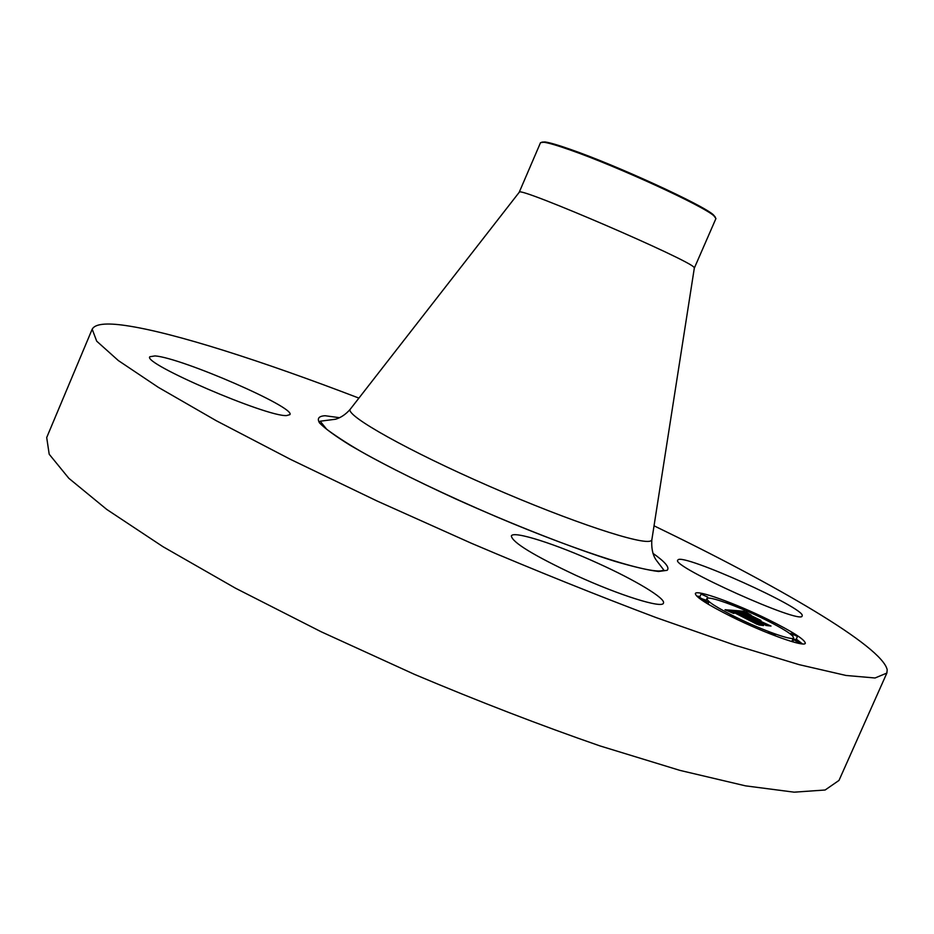 <?xml version="1.0" encoding="UTF-8"?>
<svg xmlns="http://www.w3.org/2000/svg" width="934" height="934" viewBox="0 0 934 934"><rect width="100%" height="100%" fill="white"/><g stroke="black" fill="none" stroke-linecap="round" stroke-linejoin="round"><path stroke-width="1.4" d="M598.005 563.307C635.12 580.049 666 598.554 663.444 603.107C662.591 608.816 619.487 595.39 575.799 575.309C533.688 555.496 512.217 542.385 511.353 535.964C513 530.29 556.279 544.207 598.005 563.307M654.034 525.807C776.504 584.988 882.256 646.316 887.207 669.806L886.856 673.075L839.001 780.415L825.131 790.001L794.145 792.172L745.484 785.844L679.929 770.387L599.908 745.892C540.576 725.333 478.78 701.504 414.544 674.395L321.133 631.746L235.531 588.222L162.901 546.647L106.756 509.439L68.836 478.301L49.198 454.228L46.7 437.544L92.186 329.188C94.976 323.911 106.079 322.685 125.495 325.511C173.736 332.469 262.746 361.236 358.913 398.106M886.856 673.075L875.041 677.991L846.052 675.469L799.2 664.669L735.151 645.266L656.193 617.619C597.316 595.437 535.696 570.639 471.308 543.226L377.266 501.091L290.509 459.376L216.314 420.744L158.313 387.33L118.373 360.582L96.692 341.167L92.186 329.188M541.895 142.131L545.036 141.956C549.659 142.575 558.252 145.097 570.802 149.51C616.919 165.505 703.162 205.118 713.354 214.797L715.374 217.202M694.324 268.116L715.934 218.556L713.938 215.847C703.676 206.11 616.475 166.065 569.88 149.895C557.201 145.435 548.538 142.879 543.868 142.248L540.529 142.645L519.187 192.334M694.371 268.058L694.055 267.439C691.183 260.726 519.246 186.637 519.351 192.124L519.199 192.252M678.002 559.863C682.789 553.08 806.054 608.501 802.178 615.821L802.143 615.938C802.353 625.313 670.133 565.887 677.78 560.143L678.002 559.863M286.586 415.572C266.996 417.043 141.746 363.151 149.86 356.73L155.032 355.912C181.383 357.757 295.961 407.633 289.902 414.638L286.586 415.572M731.299 616.603C707.388 604.567 695.41 596.873 695.363 593.522C696.262 589.249 735.362 603.329 768.028 619.476C792.347 631.571 804.781 639.498 805.318 643.222C805.015 647.671 764.818 633.322 731.299 616.603M699.986 596.522L696.729 596.09M802.481 643.911L796.282 639.101M791.682 641.53L793.585 637.84C793.305 641.319 761.724 630.053 735.385 616.93C716.518 607.439 707.05 601.356 706.968 598.682C707.622 595.308 738.514 606.411 764.316 619.184C783.451 628.71 793.199 634.933 793.585 637.84M701.06 594.071L699.636 597.328L701.738 598.682L706.197 600.27L707.633 597.013L701.06 594.071L707.633 597.013M793.141 638.833L796.013 639.72L797.461 636.451L790.841 633.45L797.461 636.451M734.719 610.474L740.37 613.743L732.676 611.128L760.696 624.554L757.042 624.309L732.77 611.875L731.661 611.957L733.972 613.463L731.065 611.046L729.641 611.256L733.295 613.311L725.018 609.727L734.719 610.474L734.346 611.326M736.657 611.221L742.063 614.362L736.599 611.35M737.988 612.762L735.093 612.085L763.545 625.546L758.665 624.951L762.483 625.22L734.194 611.747L737.988 612.762M735.478 610.544L743.838 611.28L749.22 614.444L740.055 611.7L750.574 616.86L741.783 612.342L746.85 613.521L742.588 612.657L751.263 616.919L752.454 617.012L749.932 615.261L759.342 619.872L752.465 617.794L767.818 624.916L763.977 624.648L735.478 610.544M745.799 611.992L751.193 615.226L745.741 612.12M751.298 615.693L760.988 620.456L751.263 615.763M756.657 618.903L755.046 618.775L771.029 626.06L765.717 625.441L769.99 625.733L754.24 618.471L756.657 618.903M751.94 618.191L752.454 617.012M763.872 623.398L763.487 624.251M752.465 617.794L752.057 618.74M751.263 616.919L750.913 617.689M751.064 616.907L750.726 617.643M750.574 616.86L750.107 617.911M745.04 612.039L744.783 612.622M744.818 611.898L744.55 612.529M743.838 611.28L743.441 612.179M757.264 623.27L756.867 624.169M732.676 611.128L732.361 611.84M734.988 610.638L734.638 611.408M767.234 619.405L762.926 617.853L767.234 619.405M730.645 603.352L726.29 601.788L730.645 603.352M798.126 641.203L800.473 642.697L796.037 641.109L793.713 639.615L798.126 641.203M732.174 616.673L729.933 615.226L736.763 618.308L732.046 616.977M704.166 600.772L702.018 599.383L708.731 602.395L704.166 600.772M770.819 633.637L768.495 632.155L773.025 633.766L775.348 635.26L770.62 634.081M694.359 267.86L651.827 539.957L651.068 540.693C644.25 546.016 571.211 522.048 489.673 486.404C408.1 450.83 346.14 415.91 350.122 409.396L350.705 408.648M652.936 553.313C665.241 561.976 669.97 567.65 667.121 570.324L658.528 571.48C648.336 570.265 633.637 566.821 614.432 561.182C572.764 548.13 512.614 524.604 455.313 498.756C412.116 478.873 377.161 461.104 350.437 445.46C335.353 436.096 325.067 428.613 319.568 422.974C316.871 418.525 318.716 416.109 325.114 415.735L339.346 417.673M744.596 611.758L744.293 612.447M744.351 611.607L744.024 612.354M744.094 611.443L743.733 612.26M793.118 634.886L792.651 635.949M543.868 142.248L545.036 141.956M519.351 192.124L350.122 409.396C345.825 414.299 341.003 417.58 335.668 419.214L320.187 421.211L326.76 429.348C338.365 437.859 351.698 446.324 366.735 454.741C402.309 474.227 445.483 494.88 496.269 516.7C582.734 553.465 657.326 576.511 663.689 569.857L656.509 560.517C656.485 560.283 650.881 554.504 651.827 539.957M713.938 215.847L713.354 214.797M706.968 598.682L706.057 600.76M769.429 620.806L769.091 621.565M726.29 601.788L725.87 602.722M800.473 642.697L800.064 643.608M793.713 639.615L792.721 641.845M790.841 633.45L790.538 634.116M729.933 615.226L729.676 615.81M736.763 618.308L736.412 619.102M702.018 599.383L701.726 600.06M708.731 602.395L707.984 604.076M768.495 632.155L768.098 633.065"/></g></svg>
